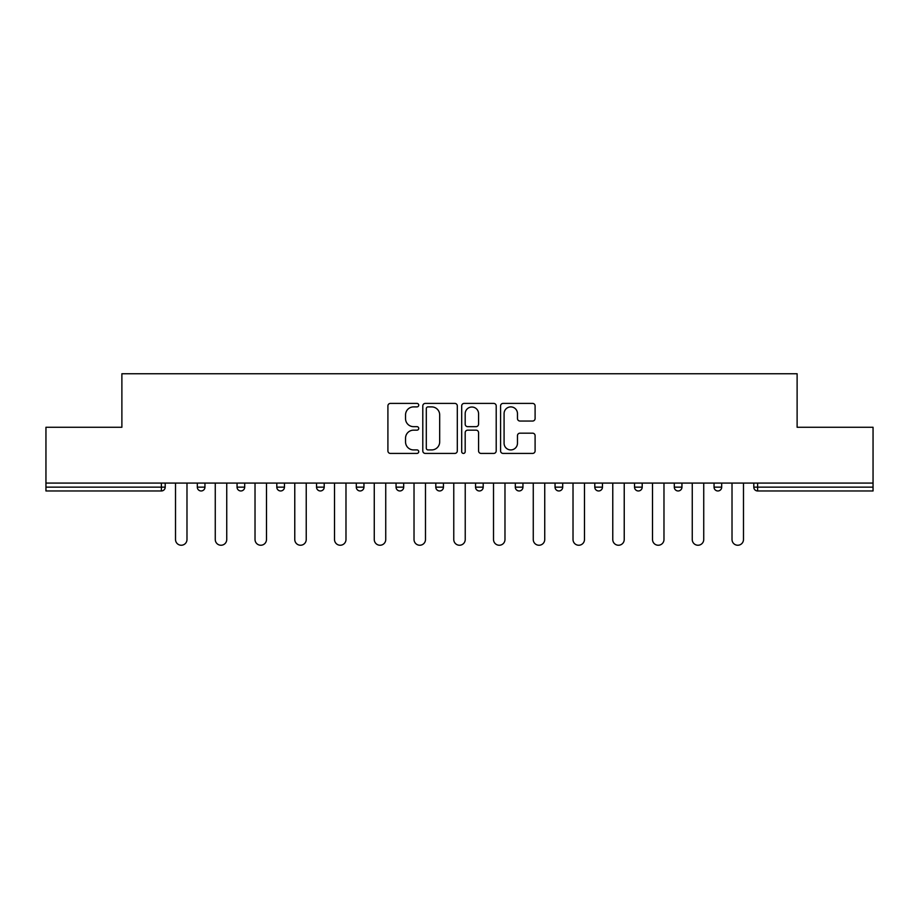 <?xml version="1.0" encoding="UTF-8"?>
<svg xmlns="http://www.w3.org/2000/svg" width="919" height="919" viewBox="0 0 919 919"><rect width="100%" height="100%" fill="white"/><g stroke="black" fill="none" stroke-linecap="round" stroke-linejoin="round"><path stroke-width="1.38" d="M418.731 405.153A1.746 1.746 0 0 0 416.985 403.407L390.403 403.407A2.504 2.504 0 0 0 387.91 405.899L387.91 450.919A2.504 2.504 0 0 0 390.403 453.423L416.985 453.423A1.746 1.746 0 0 0 418.731 451.677A1.746 1.746 0 0 0 416.985 449.919L413.539 449.919A8.007 8.007 0 0 1 405.543 441.924L405.543 438.168A8.007 8.007 0 0 1 413.539 430.161L416.985 430.161A1.746 1.746 0 0 0 418.731 428.415A1.746 1.746 0 0 0 416.985 426.657L413.539 426.657A8.007 8.007 0 0 1 405.543 418.662L405.543 414.906A8.007 8.007 0 0 1 413.539 406.899L416.985 406.899A1.746 1.746 0 0 0 418.731 405.153M532.595 421.04A2.504 2.504 0 0 0 535.099 418.536L535.099 405.899A2.504 2.504 0 0 0 532.595 403.407L503.084 403.407A2.504 2.504 0 0 0 500.579 405.899L500.579 450.919A2.504 2.504 0 0 0 503.084 453.423L532.595 453.423A2.504 2.504 0 0 0 535.099 450.919L535.099 435.663A2.504 2.504 0 0 0 532.595 433.171L519.959 433.171A2.504 2.504 0 0 0 517.466 435.663L517.466 443.234A6.686 6.686 0 0 1 510.769 449.919A6.686 6.686 0 0 1 504.083 443.234L504.083 413.596A6.686 6.686 0 0 1 510.769 406.899A6.686 6.686 0 0 1 517.466 413.596L517.466 418.536A2.504 2.504 0 0 0 519.959 421.04L532.595 421.04M45.95 483.072L45.95 427.266L121.882 427.266L121.882 373.757L797.118 373.757L797.118 427.266L873.05 427.266L873.05 483.072L45.95 483.072L45.95 487.15L161.376 487.15L161.376 483.072M457.306 405.899A2.504 2.504 0 0 0 454.813 403.407L425.302 403.407A2.504 2.504 0 0 0 422.797 405.899L422.797 450.919A2.504 2.504 0 0 0 425.302 453.423L454.813 453.423A2.504 2.504 0 0 0 457.306 450.919L457.306 405.899M464.187 403.407L493.698 403.407A2.504 2.504 0 0 1 496.203 405.899L496.203 450.919A2.504 2.504 0 0 1 493.698 453.423L481.074 453.423A2.504 2.504 0 0 1 478.569 450.919L478.569 432.665A2.504 2.504 0 0 0 476.065 430.161L467.691 430.161A2.504 2.504 0 0 0 465.186 432.665L465.186 451.677A1.746 1.746 0 0 1 463.44 453.423A1.746 1.746 0 0 1 461.694 451.677L461.694 405.899A2.504 2.504 0 0 1 464.187 403.407M161.376 490.964A3.825 3.825 0 0 0 165.202 487.15L161.376 487.15L161.376 490.964A3.825 3.825 0 0 0 165.202 487.15L165.202 483.072L165.202 487.15A3.825 3.825 0 0 1 161.376 490.964L45.95 490.964L45.95 487.15M873.05 483.072L873.05 490.964L757.624 490.964A3.825 3.825 0 0 1 753.798 487.15L753.798 483.072M197.309 483.072L197.309 487.15L197.309 483.072M201.123 490.964A3.825 3.825 0 0 1 197.309 487.15A3.825 3.825 0 0 0 201.123 490.964A3.825 3.825 0 0 0 204.948 487.15L204.948 483.072L204.948 487.15A3.825 3.825 0 0 1 201.123 490.964A3.825 3.825 0 0 1 197.309 487.15L204.948 487.15A3.825 3.825 0 0 1 201.123 490.964M237.056 483.072L237.056 487.15L237.056 483.072M244.695 483.072L244.695 487.15A3.825 3.825 0 0 1 240.881 490.964A3.825 3.825 0 0 1 237.056 487.15A3.825 3.825 0 0 0 240.881 490.964A3.825 3.825 0 0 0 244.695 487.15A3.825 3.825 0 0 1 240.881 490.964A3.825 3.825 0 0 1 237.056 487.15L244.695 487.15M276.803 483.072L276.803 487.15L276.803 483.072M284.453 483.072L284.453 487.15A3.825 3.825 0 0 1 280.628 490.964A3.825 3.825 0 0 1 276.803 487.15A3.825 3.825 0 0 0 280.628 490.964A3.825 3.825 0 0 0 284.453 487.15A3.825 3.825 0 0 1 280.628 490.964A3.825 3.825 0 0 1 276.803 487.15L284.453 487.15M324.2 483.072L324.2 487.15L316.55 487.15A3.825 3.825 0 0 0 320.375 490.964A3.825 3.825 0 0 1 316.55 487.15L316.55 483.072M356.308 483.072L356.308 487.15L356.308 483.072M363.947 483.072L363.947 487.15L363.947 483.072M396.055 483.072L396.055 487.15L396.055 483.072M403.694 483.072L403.694 487.15A3.825 3.825 0 0 1 399.88 490.964A3.825 3.825 0 0 1 396.055 487.15A3.825 3.825 0 0 0 399.88 490.964A3.825 3.825 0 0 1 396.055 487.15L403.694 487.15A3.825 3.825 0 0 1 399.88 490.964M435.801 483.072L435.801 487.15L435.801 483.072M443.452 483.072L443.452 487.15A3.825 3.825 0 0 1 439.627 490.964A3.825 3.825 0 0 1 435.801 487.15A3.825 3.825 0 0 0 439.627 490.964A3.825 3.825 0 0 0 443.452 487.15A3.825 3.825 0 0 1 439.627 490.964A3.825 3.825 0 0 1 435.801 487.15L443.452 487.15M475.548 483.072L475.548 487.15L475.548 483.072M483.199 483.072L483.199 487.15A3.825 3.825 0 0 1 479.373 490.964A3.825 3.825 0 0 1 475.548 487.15L483.199 487.15A3.825 3.825 0 0 1 479.373 490.964M515.306 483.072L515.306 487.15L515.306 483.072M522.945 483.072L522.945 487.15L522.945 483.072M555.053 483.072L555.053 487.15L555.053 483.072M562.692 483.072L562.692 487.15L562.692 483.072M594.8 483.072L594.8 487.15L594.8 483.072M602.45 483.072L602.45 487.15A3.825 3.825 0 0 1 598.625 490.964A3.825 3.825 0 0 1 594.8 487.15A3.825 3.825 0 0 0 598.625 490.964A3.825 3.825 0 0 0 602.45 487.15A3.825 3.825 0 0 1 598.625 490.964A3.825 3.825 0 0 1 594.8 487.15L602.45 487.15M638.372 490.964A3.825 3.825 0 0 0 642.197 487.15L642.197 483.072L642.197 487.15A3.825 3.825 0 0 1 638.372 490.964A3.825 3.825 0 0 1 634.547 487.15L634.547 483.072M674.305 483.072L674.305 487.15L674.305 483.072M681.944 483.072L681.944 487.15A3.825 3.825 0 0 1 678.119 490.964A3.825 3.825 0 0 1 674.305 487.15A3.825 3.825 0 0 0 678.119 490.964A3.825 3.825 0 0 1 674.305 487.15L681.944 487.15A3.825 3.825 0 0 1 678.119 490.964M721.691 483.072L721.691 487.15A3.825 3.825 0 0 1 717.877 490.964A3.825 3.825 0 0 1 714.052 487.15L714.052 483.072M324.2 487.15A3.825 3.825 0 0 1 320.375 490.964A3.825 3.825 0 0 0 324.2 487.15A3.825 3.825 0 0 1 320.375 490.964A3.825 3.825 0 0 1 316.55 487.15M360.122 490.964A3.825 3.825 0 0 1 356.308 487.15A3.825 3.825 0 0 0 360.122 490.964A3.825 3.825 0 0 0 363.947 487.15A3.825 3.825 0 0 1 360.122 490.964A3.825 3.825 0 0 1 356.308 487.15L363.947 487.15A3.825 3.825 0 0 1 360.122 490.964M519.12 490.964A3.825 3.825 0 0 1 515.306 487.15L522.945 487.15A3.825 3.825 0 0 1 519.12 490.964A3.825 3.825 0 0 0 522.945 487.15M558.878 490.964A3.825 3.825 0 0 1 555.053 487.15A3.825 3.825 0 0 0 558.878 490.964A3.825 3.825 0 0 0 562.692 487.15A3.825 3.825 0 0 1 558.878 490.964A3.825 3.825 0 0 1 555.053 487.15L562.692 487.15M428.047 406.899A1.746 1.746 0 0 0 426.301 408.656L426.301 448.173A1.746 1.746 0 0 0 428.047 449.919L431.677 449.919A8.007 8.007 0 0 0 439.684 441.924L439.684 414.906A8.007 8.007 0 0 0 431.677 406.899L428.047 406.899M478.569 413.722A6.686 6.686 0 0 0 471.884 407.025A6.686 6.686 0 0 0 465.186 413.722L465.186 424.164A2.504 2.504 0 0 0 467.691 426.657L476.065 426.657A2.504 2.504 0 0 0 478.569 424.164L478.569 413.722M175.518 539.51L175.518 483.072L175.518 539.51A5.732 5.732 0 0 0 181.25 545.243A5.732 5.732 0 0 0 186.982 539.51L186.982 483.072M215.264 539.51L215.264 483.072L215.264 539.51A5.732 5.732 0 0 0 220.997 545.243A5.732 5.732 0 0 0 226.74 539.51L226.74 483.072M255.022 539.51L255.022 483.072L255.022 539.51A5.732 5.732 0 0 0 260.755 545.243A5.732 5.732 0 0 0 266.487 539.51L266.487 483.072M294.769 539.51L294.769 483.072L294.769 539.51A5.732 5.732 0 0 0 300.502 545.243A5.732 5.732 0 0 0 306.234 539.51L306.234 483.072M334.516 539.51L334.516 483.072L334.516 539.51A5.732 5.732 0 0 0 340.248 545.243A5.732 5.732 0 0 0 345.981 539.51L345.981 483.072M374.263 539.51L374.263 483.072L374.263 539.51A5.732 5.732 0 0 0 379.995 545.243A5.732 5.732 0 0 0 385.739 539.51L385.739 483.072M414.021 539.51L414.021 483.072L414.021 539.51A5.732 5.732 0 0 0 419.753 545.243A5.732 5.732 0 0 0 425.486 539.51L425.486 483.072M453.768 539.51L453.768 483.072L453.768 539.51A5.732 5.732 0 0 0 459.5 545.243A5.732 5.732 0 0 0 465.232 539.51L465.232 483.072M493.514 539.51L493.514 483.072L493.514 539.51A5.732 5.732 0 0 0 499.247 545.243A5.732 5.732 0 0 0 504.979 539.51L504.979 483.072M533.261 539.51L533.261 483.072L533.261 539.51A5.732 5.732 0 0 0 539.005 545.243A5.732 5.732 0 0 0 544.737 539.51L544.737 483.072M573.019 539.51L573.019 483.072L573.019 539.51A5.732 5.732 0 0 0 578.752 545.243A5.732 5.732 0 0 0 584.484 539.51L584.484 483.072M612.766 539.51L612.766 483.072L612.766 539.51A5.732 5.732 0 0 0 618.498 545.243A5.732 5.732 0 0 0 624.231 539.51L624.231 483.072M652.513 539.51L652.513 483.072L652.513 539.51A5.732 5.732 0 0 0 658.245 545.243A5.732 5.732 0 0 0 663.977 539.51L663.977 483.072M692.26 539.51L692.26 483.072L692.26 539.51A5.732 5.732 0 0 0 698.003 545.243A5.732 5.732 0 0 0 703.736 539.51L703.736 483.072M732.018 539.51L732.018 483.072L732.018 539.51A5.732 5.732 0 0 0 737.75 545.243A5.732 5.732 0 0 0 743.482 539.51L743.482 483.072M757.624 483.072L757.624 487.15L873.05 487.15M753.798 487.15L757.624 487.15L757.624 490.964M642.197 487.15L634.547 487.15M717.877 490.964A3.825 3.825 0 0 0 721.691 487.15L714.052 487.15"/></g></svg>
